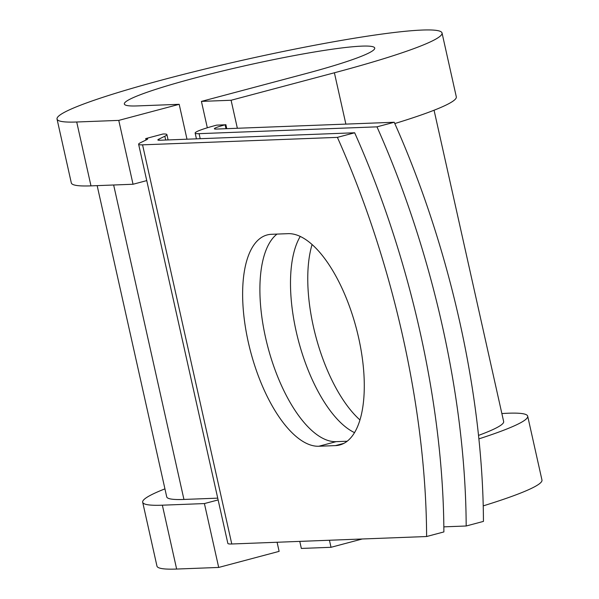 <?xml version="1.0" encoding="UTF-8"?>
<svg xmlns="http://www.w3.org/2000/svg" width="599" height="599" viewBox="0 0 599 599"><rect width="100%" height="100%" fill="white"/><g stroke="black" fill="none" stroke-linecap="round" stroke-linejoin="round"><path stroke-width="0.9" d="M358.644 337.843A108.988 45.981 -104.9 0 0 288.074 233.662L271.467 234.299A108.988 45.981 -104.9 0 0 267.139 234.95A108.988 45.981 -104.9 0 0 249.446 347.091A108.988 45.981 -104.9 0 0 318.848 446.248L335.447 445.611A108.988 45.981 -104.9 0 0 339.775 444.967A108.988 45.981 -104.9 0 0 358.644 337.843M359.962 419.944A108.988 45.981 75.1 0 1 313.404 326.635A108.988 45.981 75.1 0 1 312.086 244.534M354.533 432.628A108.988 45.981 75.1 0 1 296.138 331.225A108.988 45.981 75.1 0 1 300.256 236.44M443.844 526.85L466.179 525.997L483.445 521.4A461.829 194.832 75.1 0 0 394.224 122.256L216.344 129.07A19.707 1.692 167.4 0 1 214.375 128.778A19.707 1.692 167.4 0 1 225.127 124.802L216.651 125.131A39.407 3.384 167.4 0 0 195.147 133.075L196.435 138.841M466.179 525.997A461.829 194.832 -104.9 0 0 376.966 126.846L199.078 133.667A39.407 3.384 167.4 0 1 195.147 133.075M376.966 126.846L394.224 122.256M158.885 139.133L164.837 136.235A39.407 3.384 167.4 0 0 166.896 134.595A39.407 3.384 167.4 0 0 162.965 134.004L145.699 138.601A19.707 1.692 167.4 0 1 147.668 138.893A19.707 1.692 167.4 0 1 146.635 139.717L140.683 142.607A39.407 3.384 -12.6 0 0 138.624 144.247L227.845 543.398A39.407 3.384 -12.6 0 0 231.776 543.989L426.615 536.524L443.881 531.927A461.829 194.832 75.1 0 0 354.66 132.776L159.821 140.248A19.707 1.692 -12.6 0 1 157.859 139.949A19.707 1.692 -12.6 0 1 158.885 139.133L159.139 140.256M138.624 144.247A39.407 3.384 -12.6 0 0 142.555 144.838L337.394 137.373A461.829 194.832 75.1 0 1 426.615 536.524M277.008 234.089A108.988 45.981 -104.9 0 0 269.183 351.83A108.988 45.981 -104.9 0 0 336.114 441.658L347.173 441.231M337.394 137.373L354.66 132.776M226.759 128.673L225.845 124.614M113.653 185.001L183.938 499.446A172.624 14.818 167.4 0 1 166.724 496.863L97.158 185.63M434.065 110.231L503.654 421.554A172.624 14.818 167.4 0 1 478.526 435.398M183.938 499.446L217.729 498.151M145.699 138.601L146.014 140.016M207.321 127.774L201.421 101.396L304.726 73.909A128.283 11.014 167.4 0 0 374.734 48.04A128.283 11.014 167.4 0 0 247.132 65.284A128.283 11.014 167.4 0 0 124.337 104.009A128.283 11.014 167.4 0 0 137.134 105.926L179.191 104.316L118.767 120.392L76.709 122.001A197.251 16.929 167.4 0 1 57.032 119.059A197.251 16.929 167.4 0 1 245.845 59.503A197.251 16.929 167.4 0 1 442.04 32.997A197.251 16.929 167.4 0 1 334.392 72.779L231.094 100.258L237.354 128.268M329.443 540.246L331.015 547.299L301.349 548.437L299.77 541.384M362.275 538.988L331.015 547.299M76.709 122.001L90.981 185.87A197.251 16.929 167.4 0 1 71.311 182.92L57.032 119.059M442.04 32.997L456.311 96.858A197.251 16.929 167.4 0 1 394.801 123.551M218.126 499.925L204.416 503.572L162.359 505.189A197.251 16.929 167.4 0 1 142.689 502.239A197.251 16.929 167.4 0 1 164.935 488.866M501.865 413.557A197.251 16.929 167.4 0 1 527.689 416.178A197.251 16.929 167.4 0 1 478.886 438.88M162.359 505.189L176.638 569.05A197.251 16.929 167.4 0 1 156.96 566.1L142.689 502.239M527.689 416.178L541.968 480.046A197.251 16.929 167.4 0 1 483.228 505.878M90.981 185.87L133.038 184.252L146.755 180.606M118.767 120.392L133.038 184.252M201.421 101.396L231.094 100.258M176.638 569.05L218.695 567.44L279.119 551.365L277.082 542.252M186.993 139.208L179.191 104.316M204.416 503.572L218.695 567.44M142.555 144.838L231.776 543.989M199.078 133.667L200.201 138.698M164.837 136.235L165.683 140.024M225.127 124.802L226.003 128.703M336.114 441.658L318.848 446.248M343.856 443.372L335.447 445.611M334.392 72.779L345.87 124.105M166.896 134.595L168.087 139.926"/></g></svg>
